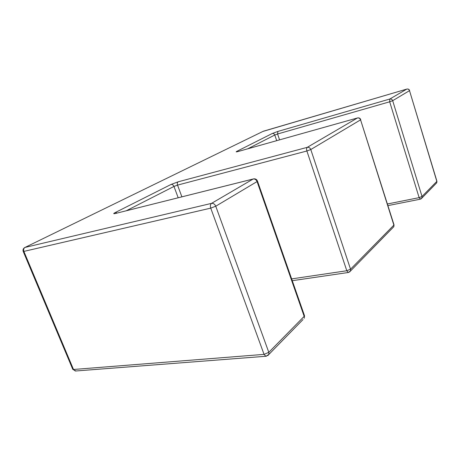 <?xml version="1.0" encoding="UTF-8"?>
<svg xmlns="http://www.w3.org/2000/svg" width="460" height="460" viewBox="0 0 460 460"><rect width="100%" height="100%" fill="white"/><g stroke="black" fill="none" stroke-linecap="round" stroke-linejoin="round"><path stroke-width="0.69" d="M291.646 278.898L346.8 270.744L306.883 151.001L177.543 185.11C177.071 183.54 177.284 182.436 178.175 181.809L307.257 147.344L357.431 117.978L238.171 151.495C236.055 152.059 235.623 152.001 236.877 151.323L272.308 133.48L277.897 131.428L389.798 99.032C391.161 98.791 392.121 99.343 392.679 100.688L422.021 196.477L436.839 181.401L409.509 90.649L392.679 100.688L389.683 101.798L277.575 133.992L279.571 139.857M387.418 203.981L419.129 197.639L389.683 101.798L389.798 99.032L406.778 89.096L263.344 131.226L25.03 247.422L211.531 203.372L253.138 179.02L115.517 213.463C113.229 213.975 113.148 213.664 115.27 212.531L171.045 184.454L178.175 181.809M276.702 140.662L274.781 135.021L247.796 148.787M310.787 149.534L350.537 269.192L393.875 225.107L360.571 119.841L310.787 149.534L306.883 151.001C306.383 149.207 306.509 147.988 307.257 147.344C308.873 147.102 310.051 147.833 310.787 149.534M178.187 197.76L173.972 186.438L177.543 185.11L181.89 196.834M171.045 184.454C172.304 184.287 173.282 184.949 173.972 186.438L126.327 210.737M215.751 206.218L268.801 352.343L304.175 316.359L257.065 181.573L215.751 206.218C214.791 204.113 213.382 203.165 211.531 203.372C210.346 204.32 210.088 205.907 210.743 208.133L23.88 251.401L73.496 369.483L264.057 354.372L210.743 208.133L215.751 206.218M393.973 224.693L393.841 226.671L350.537 270.94L350.537 269.192L346.8 270.744L348.277 272.51L350.537 270.94L349.542 272.044M348.565 272.458L292.272 280.692M360.732 119.623L360.755 119.698C360.203 118.266 359.162 117.668 357.644 117.909L357.431 117.978C358.898 117.731 359.944 118.352 360.571 119.841L394.024 224.871L393.841 226.671L392.777 227.757M238.171 151.495L357.454 117.967M117.139 213.037L115.27 212.531M236.877 151.323L238.205 151.478L237.297 151.725M253.195 178.986L115.517 213.463M272.308 133.48C273.424 133.296 274.246 133.808 274.781 135.021L277.575 133.992L277.897 131.428M304.399 315.399L257.519 181.223C256.829 179.44 255.547 178.658 253.673 178.865L253.138 179.02C254.897 178.79 256.208 179.647 257.065 181.573L257.468 181.062M304.531 315.778L304.227 318.291L304.531 315.778M303.002 319.545L268.899 354.413L268.801 352.343L264.057 354.372L265.863 356.287L268.899 354.413L267.772 355.649M387.935 205.614L420.25 199.197L421.964 197.915L422.021 196.477L419.129 197.639L420.382 199.168M266.432 356.224L75.382 371.019L72.709 369.179L23.224 251.47M436.897 181.154L436.776 182.769L421.118 198.858M75.929 370.978L72.778 369.351M262.924 131.434L406.789 89.09C408.077 88.855 408.992 89.372 409.509 90.649L436.931 181.263L436.776 182.769L435.815 183.753M406.778 89.096L406.904 89.056C408.238 88.82 409.141 89.32 409.624 90.562L409.607 90.516M23.88 251.401C23.299 249.607 23.684 248.285 25.03 247.422L24.489 247.698C23.167 248.664 22.735 249.895 23.195 251.396L23.88 251.401"/></g></svg>
